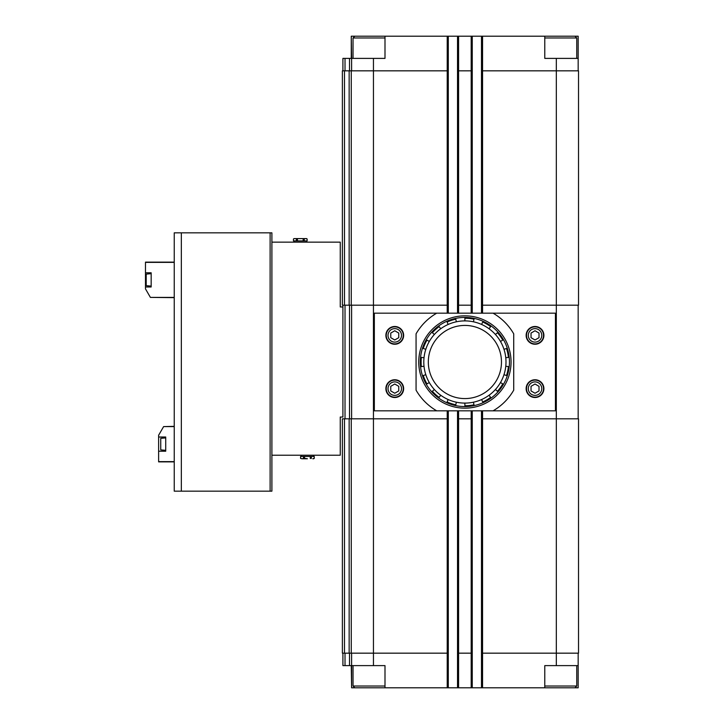 <?xml version="1.0" encoding="UTF-8"?>
<svg xmlns="http://www.w3.org/2000/svg" width="724" height="724" viewBox="0 0 724 724"><rect width="100%" height="100%" fill="white"/><g stroke="black" fill="none" stroke-linecap="round" stroke-linejoin="round"><path stroke-width="1.09" d="M578.168 665.609L544.783 665.609L544.783 687.8L578.168 687.8L578.168 653.175M351.611 653.175L351.611 687.8L384.996 687.8L384.996 665.609L373.448 665.609L373.448 653.175L448.292 653.175L448.292 410.825M165.724 450.328L160.746 449.885L160.746 438.346L165.724 437.902M174.24 461.867L158.619 461.867L158.619 437.015L165.724 437.015L165.724 451.215L158.619 451.215M174.24 426.599L163.615 426.599L158.619 435.251L158.619 437.015M174.24 461.631L158.619 461.631M174.24 426.364L163.615 426.599M151.162 286.098L146.194 285.654L146.194 274.115L151.162 273.672M145.479 286.985L145.479 272.785L151.162 272.785L151.162 286.985L145.479 286.985L145.479 288.876L150.402 297.401L174.24 297.401M174.24 262.133L145.479 262.133L145.479 272.785M174.24 262.369L145.479 262.369M174.24 297.636L150.402 297.401M181.344 491.162L181.344 232.838L174.24 232.838L174.24 491.162L271.898 491.162L271.898 455.215L340.253 455.215L340.253 417.042L342.914 417.042L342.914 306.958L340.253 306.958L340.253 242.151L271.898 242.151L271.898 455.215M304.56 458.401L302.026 458.763L307.401 458.763L304.56 458.401L304.56 456.455L310.252 456.455L310.252 458.401L311.365 458.401L311.365 456.455L314.207 456.455L314.243 458.401L312.786 458.763L313.619 458.763L314.243 458.401L314.243 456.455M300.596 458.401L300.596 456.455L300.569 458.401L302.026 458.763M310.252 456.455L311.365 456.455M300.569 456.455L304.56 456.455M304.261 238.965L304.261 240.911L307.139 240.911L307.139 238.965L305.682 238.603L294.089 238.603L293.464 238.965L293.464 240.911M307.139 240.911L307.139 238.965L306.514 238.603L294.921 238.603M303.148 238.965L303.148 240.911L304.261 240.911M297.455 238.965L297.455 240.911L296.342 240.911L296.342 238.965M293.501 238.965L293.501 240.911L296.342 240.911M297.455 240.911L303.148 240.911M342.914 305.184L342.914 306.958L342.914 305.184M464.889 403.105L464.889 405.766A43.766 43.766 0 0 0 473.985 404.807L473.433 402.2A41.105 41.105 0 0 1 448.174 399.548L447.088 401.983A43.766 43.766 0 0 0 455.785 404.807L456.346 402.2M439.16 397.404L440.726 395.25A41.105 41.105 0 0 1 434.346 389.503L432.364 391.286A43.766 43.766 0 0 0 439.16 397.404M426.988 383.883L429.296 382.553A41.105 41.105 0 0 1 425.803 374.697L423.269 375.521A43.766 43.766 0 0 0 426.988 383.883M423.269 348.479L425.803 349.303A41.105 41.105 0 0 1 429.296 341.447L426.988 340.117A43.766 43.766 0 0 0 423.269 348.479M432.364 332.714L434.346 334.497A41.105 41.105 0 0 1 440.726 328.75L439.16 326.596A43.766 43.766 0 0 0 432.364 332.714M447.088 322.017L448.174 324.452A41.105 41.105 0 0 1 456.346 321.8L455.785 319.193A43.766 43.766 0 0 0 447.088 322.017M464.889 318.234L464.889 320.895A41.105 41.105 0 0 1 473.433 321.8L473.985 319.193A43.766 43.766 0 0 0 464.889 318.234M482.691 322.017L481.605 324.452A41.105 41.105 0 0 1 489.044 328.75L490.61 326.596A43.766 43.766 0 0 0 482.691 322.017M497.415 332.714L495.433 334.497A41.105 41.105 0 0 1 500.483 341.447L502.791 340.117A43.766 43.766 0 0 0 497.415 332.714M506.51 348.479L503.976 349.303A41.105 41.105 0 0 1 505.768 357.701L508.411 357.43A43.766 43.766 0 0 0 506.51 348.479M508.411 366.57L505.768 366.299A41.105 41.105 0 0 1 503.976 374.697L506.51 375.521A43.766 43.766 0 0 0 508.411 366.57M502.791 383.883L500.483 382.553A41.105 41.105 0 0 1 495.433 389.503L497.415 391.286A43.766 43.766 0 0 0 502.791 383.883M490.61 397.404L489.044 395.25A41.105 41.105 0 0 1 481.605 399.548L482.691 401.983A43.766 43.766 0 0 0 490.61 397.404M403.639 388.634A8.878 8.878 0 0 0 390.317 380.942A8.878 8.878 0 0 0 390.317 396.318A8.878 8.878 0 0 0 403.639 388.634M403.639 335.366A8.878 8.878 0 0 0 390.317 327.682A8.878 8.878 0 0 0 390.317 343.058A8.878 8.878 0 0 0 403.639 335.366M436.717 313.175L374.335 313.175L374.335 410.825L493.062 410.825A56.372 56.372 0 0 0 513.714 390.173L513.714 333.827A56.372 56.372 0 0 0 493.062 313.175L436.717 313.175A56.372 56.372 0 0 0 416.065 333.827L416.065 390.173A56.372 56.372 0 0 0 436.717 410.825M344.488 418.816L344.488 653.175L342.38 653.175L342.38 418.816L351.258 418.816L351.258 653.175L373.448 653.175L373.448 418.816L448.292 418.816M351.258 653.175L344.488 653.175M384.996 687.8L457.523 687.8L457.523 653.175L472.256 653.175L472.256 410.825M342.914 58.391L342.914 70.825L342.914 58.391L351.258 58.391L351.258 36.2L351.611 58.391L384.996 58.391L384.996 36.2L544.783 36.2L544.783 58.391L578.168 58.391L578.168 70.825M578.168 58.391L578.168 36.2L574.965 36.2L576.747 37.974L544.783 37.974M351.611 58.391L351.611 70.825M351.611 36.2L384.996 36.2M448.292 313.175L448.292 305.184L342.38 305.184L342.38 70.825L448.292 70.825L448.292 36.2M457.523 313.175L457.523 70.825L472.256 70.825L472.256 36.2M481.487 313.175L481.487 70.825L578.521 70.825L578.521 305.184L556.322 305.184L556.322 418.816L578.521 418.816L578.521 653.175L481.487 653.175L481.487 687.8L544.783 687.8M578.168 305.184L578.168 418.816M351.611 305.184L351.611 418.816M448.292 687.8L448.292 653.175M448.292 305.184L448.292 70.825M457.523 410.825L457.523 653.175M457.523 36.2L457.523 70.825M457.523 305.184L472.256 305.184L472.256 313.175M457.523 687.8L472.256 687.8L472.256 653.175M472.256 305.184L472.256 70.825M472.256 687.8L481.487 687.8M481.487 410.825L481.487 653.175M481.487 36.2L481.487 70.825M481.487 305.184L556.322 305.184L556.322 58.391M351.258 305.184L351.258 70.825M351.258 418.816L373.448 418.816L373.448 58.391M457.523 418.816L472.256 418.816M481.487 418.816L556.322 418.816L556.322 665.609M342.914 665.609L342.914 653.175L342.914 665.609L345.022 665.609L345.022 653.175M351.611 687.8L351.258 665.609L345.022 665.609M351.611 665.609L373.448 665.609M543.896 335.366A8.878 8.878 0 0 0 530.583 327.682A8.878 8.878 0 0 0 530.583 343.058A8.878 8.878 0 0 0 543.896 335.366M543.896 388.634A8.878 8.878 0 0 0 530.583 380.942A8.878 8.878 0 0 0 530.583 396.318A8.878 8.878 0 0 0 543.896 388.634M493.062 313.175L555.435 313.175L555.435 410.825L493.062 410.825M511.054 362A46.164 46.164 0 0 0 441.812 322.026A46.164 46.164 0 0 0 441.812 401.974A46.164 46.164 0 0 0 511.054 362M509.452 362A44.562 44.562 0 0 0 442.608 323.402A44.562 44.562 0 0 0 442.608 400.598A44.562 44.562 0 0 0 509.452 362M428.318 362A36.571 36.571 0 0 1 483.18 330.325A36.571 36.571 0 0 1 483.18 393.675A36.571 36.571 0 0 1 428.318 362M425.803 374.697A41.105 41.105 0 0 1 425.803 349.303M434.346 389.503A41.105 41.105 0 0 1 429.296 382.553M448.174 399.548A41.105 41.105 0 0 1 440.726 395.25M481.605 399.548A41.105 41.105 0 0 1 473.433 402.2M495.433 389.503A41.105 41.105 0 0 1 489.044 395.25M503.976 374.697A41.105 41.105 0 0 1 500.483 382.553M505.768 357.701A41.105 41.105 0 0 1 505.768 366.299M500.483 341.447A41.105 41.105 0 0 1 503.976 349.303M489.044 328.75A41.105 41.105 0 0 1 495.433 334.497M473.433 321.8A41.105 41.105 0 0 1 481.605 324.452M456.346 321.8A41.105 41.105 0 0 1 464.889 320.895M440.726 328.75A41.105 41.105 0 0 1 448.174 324.452M429.296 341.447A41.105 41.105 0 0 1 434.346 334.497M424.011 357.701L421.359 357.43A43.766 43.766 0 0 0 421.359 366.57L424.011 366.299M310.252 458.401L311.365 458.401M303.447 458.401L303.447 456.455M301.193 456.455L301.193 455.215M181.344 232.838L271.898 232.838L271.898 242.151M270.115 232.838L270.115 491.162M353.031 58.391L353.031 37.974L384.996 37.974M354.805 36.2L353.031 37.974M544.783 36.2L574.965 36.2M354.805 687.8L353.031 686.026L384.996 686.026M353.031 686.026L353.031 665.609M544.783 686.026L576.747 686.026L576.747 665.609M403.277 335.366A8.525 8.525 0 0 0 390.498 327.99A8.525 8.525 0 0 0 390.498 342.751A8.525 8.525 0 0 0 403.277 335.366A8.525 8.525 0 0 0 390.498 327.99A8.525 8.525 0 0 0 390.498 342.751A8.525 8.525 0 0 0 403.277 335.366M398.752 333.058L398.752 337.674L394.761 339.981L390.761 337.674L390.761 333.058L394.761 330.759L398.752 333.058M403.277 388.634A8.525 8.525 0 0 0 390.498 381.249A8.525 8.525 0 0 0 390.498 396.01A8.525 8.525 0 0 0 403.277 388.634A8.525 8.525 0 0 0 390.498 381.249A8.525 8.525 0 0 0 390.498 396.01A8.525 8.525 0 0 0 403.277 388.634M398.752 386.326L398.752 390.942L394.761 393.241L390.761 390.942L390.761 386.326L394.761 384.019L398.752 386.326M543.543 335.366A8.525 8.525 0 0 0 530.755 327.99A8.525 8.525 0 0 0 530.755 342.751A8.525 8.525 0 0 0 543.543 335.366A8.525 8.525 0 0 0 530.755 327.99A8.525 8.525 0 0 0 530.755 342.751A8.525 8.525 0 0 0 543.543 335.366M539.018 333.058L539.018 337.674L535.018 339.981L531.027 337.674L531.027 333.058L535.018 330.759L539.018 333.058M543.543 388.634A8.525 8.525 0 0 0 530.755 381.249A8.525 8.525 0 0 0 530.755 396.01A8.525 8.525 0 0 0 543.543 388.634A8.525 8.525 0 0 0 530.755 381.249A8.525 8.525 0 0 0 530.755 396.01A8.525 8.525 0 0 0 543.543 388.634M539.018 386.326L539.018 390.942L535.018 393.241L531.027 390.942L531.027 386.326L535.018 384.019L539.018 386.326M482.555 410.825L482.555 687.8M482.555 36.2L482.555 313.175M447.224 36.2L447.224 313.175M447.224 410.825L447.224 687.8M458.582 410.825L458.582 687.8M471.188 410.825L471.188 687.8M471.188 36.2L471.188 313.175M458.582 36.2L458.582 313.175M345.022 58.391L345.022 70.825M349.511 58.391L349.511 70.825M345.022 305.184L345.022 418.816M349.511 305.184L349.511 418.816M344.488 305.184L344.488 70.825M349.149 305.184L349.149 70.825M349.149 418.816L349.149 653.175M349.511 665.609L349.511 653.175M401.503 335.366A6.751 6.751 0 0 0 391.385 329.529A6.751 6.751 0 0 0 391.385 341.212A6.751 6.751 0 0 0 401.503 335.366M401.503 388.634A6.751 6.751 0 0 0 391.385 382.788A6.751 6.751 0 0 0 391.385 394.471A6.751 6.751 0 0 0 401.503 388.634M541.769 335.366A6.751 6.751 0 0 0 531.651 329.529A6.751 6.751 0 0 0 531.651 341.212A6.751 6.751 0 0 0 541.769 335.366M541.769 388.634A6.751 6.751 0 0 0 531.651 382.788A6.751 6.751 0 0 0 531.651 394.471A6.751 6.751 0 0 0 541.769 388.634M294.089 240.911L294.089 242.151M306.514 240.911L306.514 242.151M313.619 456.455L313.619 455.215M576.747 58.391L576.747 37.974M574.965 687.8L576.747 686.026"/></g></svg>
